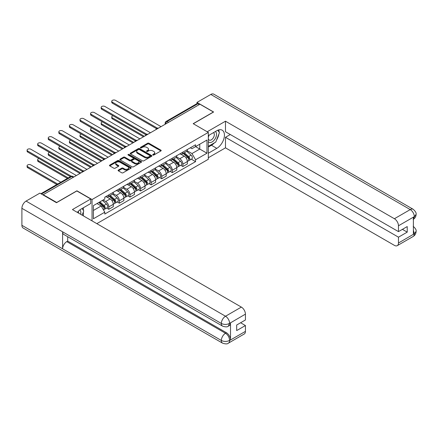 <?xml version="1.0" encoding="UTF-8"?>
<svg xmlns="http://www.w3.org/2000/svg" width="438" height="438" viewBox="0 0 438 438"><rect width="100%" height="100%" fill="white"/><g stroke="black" fill="none" stroke-linecap="round" stroke-linejoin="round"><path stroke-width="0.66" d="M152.917 155.019A0.657 0.383 0 0 0 153.847 155.019L160.921 150.935A0.942 0.542 0 0 0 161.2 150.552A0.942 0.542 0 0 0 160.921 150.168L148.936 143.248A0.942 0.542 0 0 0 147.606 143.248L140.532 147.332A0.657 0.383 0 0 0 140.335 147.601A0.657 0.383 0 0 0 140.532 147.869A0.657 0.383 0 0 0 141.463 147.869L142.377 147.338A3.011 1.741 0 0 1 146.637 147.338L147.639 147.918A3.011 1.741 0 0 1 148.52 149.15A3.011 1.741 0 0 1 147.639 150.376L146.725 150.907A0.657 0.383 0 0 0 146.527 151.176A0.657 0.383 0 0 0 146.725 151.444A0.657 0.383 0 0 0 147.655 151.444L148.57 150.918A3.011 1.741 0 0 1 152.835 150.918L153.831 151.493A3.011 1.741 0 0 1 154.713 152.725A3.011 1.741 0 0 1 153.831 153.952L152.917 154.483A0.657 0.383 0 0 0 152.72 154.751A0.657 0.383 0 0 0 152.917 155.019L152.917 154.483M118.375 170.081A0.942 0.542 0 0 0 118.096 170.464A0.942 0.542 0 0 0 118.375 170.847L121.737 172.791A0.942 0.542 0 0 0 123.067 172.791L130.924 168.252A0.942 0.542 0 0 0 131.203 167.869A0.942 0.542 0 0 0 130.924 167.486L118.939 160.565A0.942 0.542 0 0 0 117.608 160.565L109.752 165.104A0.942 0.542 0 0 0 109.473 165.487A0.942 0.542 0 0 0 109.752 165.871L113.809 168.214A0.942 0.542 0 0 0 115.145 168.214L118.506 166.276A0.942 0.542 0 0 0 118.78 165.892A0.942 0.542 0 0 0 118.506 165.504L116.492 164.343A2.518 1.456 0 0 1 115.752 163.314A2.518 1.456 0 0 1 117.307 161.972A2.518 1.456 0 0 1 120.056 162.284L127.945 166.84A2.518 1.456 0 0 1 128.684 167.869A2.518 1.456 0 0 1 127.129 169.216A2.518 1.456 0 0 1 124.381 168.898L123.067 168.137A0.942 0.542 0 0 0 121.737 168.137L118.375 170.081L118.375 170.847M92.046 199.542L76.918 190.804L56.699 202.476L43.203 194.686L199.909 104.211L213.41 112.002L193.191 123.675L208.318 132.407L92.046 199.542L92.046 220.883M142.443 160.834A0.942 0.542 0 0 0 143.774 160.834L151.636 156.3A0.942 0.542 0 0 0 151.909 155.912A0.942 0.542 0 0 0 151.636 155.528L139.645 148.608A0.942 0.542 0 0 0 138.315 148.608L130.458 153.147A0.942 0.542 0 0 0 130.185 153.53A0.942 0.542 0 0 0 130.458 153.913L142.443 160.834M128.427 155.161A0.657 0.383 0 0 1 129.095 155.255L129.095 154.472L141.277 161.507A0.942 0.542 0 0 1 141.556 161.89A0.942 0.542 0 0 1 141.277 162.274L133.42 166.812A0.942 0.542 0 0 1 132.09 166.812L120.105 159.892L120.105 159.125A0.942 0.542 0 0 0 119.826 159.509A0.942 0.542 0 0 0 120.105 159.892M120.105 159.125L123.467 157.182A0.942 0.542 0 0 1 124.797 157.182L129.659 159.99A0.942 0.542 0 0 0 130.989 159.99L133.223 158.698A0.942 0.542 0 0 0 133.497 158.315A0.942 0.542 0 0 0 133.223 157.932L128.159 155.008A0.657 0.383 0 0 1 127.967 154.74A0.657 0.383 0 0 1 128.378 154.39A0.657 0.383 0 0 1 129.095 154.472M96.825 223.648L208.318 159.279L208.318 132.407M43.203 194.686L43.203 195.036M168.499 122.344L167.075 121.523A1.916 1.106 60 0 0 166.117 121.425L196.848 103.686A1.916 1.106 60 0 1 197.806 103.779L167.075 121.523A1.916 1.106 120 0 0 165.717 123.872L165.717 123.949M199.23 104.6L197.806 103.779M182.881 152.112A4.413 2.546 60 0 1 181.967 154.094L186.446 151.504A4.413 2.546 -120 0 0 187.36 149.528M176.525 156.864L179.761 158.731A4.413 2.546 60 0 1 182.881 164.135L187.36 161.551A4.413 2.546 -120 0 0 184.239 156.147L181.031 154.296M187.36 161.551L187.36 163.938L182.881 166.522L180.735 165.285M181.967 154.094A4.413 2.546 60 0 1 179.794 153.891M182.881 164.135L182.881 166.522M172.298 158.222A4.413 2.546 60 0 1 171.384 160.198L175.862 157.614A4.413 2.546 -120 0 0 176.777 155.638M170.152 171.395L172.298 172.632L176.777 170.048L176.777 167.661A4.413 2.546 -120 0 0 173.656 162.252L170.448 160.407M171.384 160.198A4.413 2.546 60 0 1 169.21 160.001M165.942 162.974L169.178 164.841A4.413 2.546 60 0 1 172.298 170.245L172.298 172.632M161.715 164.332A4.413 2.546 60 0 1 160.801 166.309L165.279 163.724A4.413 2.546 -120 0 0 166.194 161.742M159.569 177.505L161.715 178.742L166.194 176.158L166.194 173.771A4.413 2.546 -120 0 0 163.073 168.362L159.87 166.517M160.801 166.309A4.413 2.546 60 0 1 158.627 166.111M155.359 169.084L158.594 170.951A4.413 2.546 60 0 1 161.715 176.355L161.715 178.742M151.132 170.442A4.413 2.546 60 0 1 150.218 172.419L154.696 169.834A4.413 2.546 -120 0 0 155.61 167.853M148.986 183.615L151.132 184.852L155.61 182.268L155.61 179.881A4.413 2.546 -120 0 0 152.49 174.472L149.287 172.621M150.218 172.419A4.413 2.546 60 0 1 148.044 172.222M144.775 175.195L148.011 177.061A4.413 2.546 60 0 1 151.132 182.465L151.132 184.852M140.549 176.552A4.413 2.546 60 0 1 139.634 178.529L144.113 175.945A4.413 2.546 -120 0 0 145.027 173.963M138.403 189.725L140.549 190.963L145.027 188.378L145.027 185.991A4.413 2.546 -120 0 0 141.907 180.582L138.704 178.731M139.634 178.529A4.413 2.546 60 0 1 137.461 178.332M134.198 181.305L137.428 183.172A4.413 2.546 60 0 1 140.549 188.575L140.549 190.963M129.966 182.662A4.413 2.546 60 0 1 129.051 184.639L133.53 182.055A4.413 2.546 -120 0 0 134.444 180.073M127.819 195.835L129.966 197.073L134.444 194.488L134.444 192.101A4.413 2.546 -120 0 0 131.323 186.692L128.12 184.841M129.051 184.639A4.413 2.546 60 0 1 126.878 184.442M123.615 187.409L126.845 189.282A4.413 2.546 60 0 1 129.966 194.686L129.966 197.073M119.382 188.767A4.413 2.546 60 0 1 118.468 190.749L122.947 188.165A4.413 2.546 -120 0 0 123.861 186.183M117.236 201.945L119.382 203.183L123.861 200.599L123.861 198.211A4.413 2.546 -120 0 0 120.74 192.802L117.537 190.952M118.468 190.749A4.413 2.546 60 0 1 116.3 190.552M113.031 193.519L116.262 195.386A4.413 2.546 60 0 1 119.382 200.796L119.382 203.183M108.799 194.877A4.413 2.546 60 0 1 107.885 196.859L112.363 194.275A4.413 2.546 -120 0 0 113.278 192.293M106.653 208.055L108.799 209.293L113.278 206.709L113.278 204.322A4.413 2.546 -120 0 0 110.157 198.912L106.954 197.062M107.885 196.859A4.413 2.546 60 0 1 105.717 196.662M103.105 200.013L105.678 201.496A4.413 2.546 60 0 1 108.799 206.906L108.799 209.293M190.377 147.781L191.97 148.701L206.966 140.045L199.772 144.201L199.772 149.057L191.97 153.557L187.108 150.754M93.403 210.47L101.205 205.964L104.797 212.189L93.403 218.77L93.403 205.614L104.797 199.033L104.797 197.193L195.567 144.786L195.567 146.626L206.966 153.207L195.567 159.788L191.97 153.557M206.966 140.045L206.966 153.207M104.797 212.189L104.797 214.034L195.567 161.627L195.567 159.788M101.205 205.964L96.995 203.533M191.318 159.175L195.567 161.627M153.18 155.112L153.831 154.734A3.011 1.741 0 0 0 154.713 153.508L154.713 152.725M148.52 149.15L148.52 149.933A3.011 1.741 0 0 1 147.639 151.159L146.987 151.537M160.921 150.168L160.921 150.935L148.936 144.031A0.942 0.542 0 0 0 147.606 144.031L140.795 147.962M151.636 155.528L151.636 156.3L139.645 149.391A0.942 0.542 0 0 0 138.315 149.391L130.469 153.924M149.971 156.185A0.657 0.383 0 0 0 150.163 155.912A0.657 0.383 0 0 0 149.971 155.643L139.448 149.572A0.657 0.383 0 0 0 138.517 149.572L137.548 150.13A3.011 1.741 0 0 0 136.667 151.356A3.011 1.741 0 0 0 137.548 152.588L144.743 156.738A3.011 1.741 0 0 0 149.002 156.738L149.971 156.185L149.971 156.968A0.657 0.383 0 0 0 150.163 156.694L150.163 155.912M136.667 151.356L136.667 152.139A3.011 1.741 0 0 0 137.548 153.371L137.548 152.588M149.971 156.968L149.002 157.521A3.011 1.741 0 0 1 144.743 157.521L137.548 153.371M120.116 159.897L123.467 157.965L123.467 157.182M133.497 158.315L133.497 159.098A0.942 0.542 0 0 1 133.223 159.487L130.989 160.773A0.942 0.542 0 0 1 129.659 160.773L124.797 157.965A0.942 0.542 0 0 0 123.467 157.965M129.095 155.255L141.266 162.284M134.701 162.903A2.518 1.456 0 0 0 137.45 163.215A2.518 1.456 0 0 0 139.005 161.874A2.518 1.456 0 0 0 138.266 160.845L135.484 159.24A0.942 0.542 0 0 0 134.154 159.24L131.926 160.527A0.942 0.542 0 0 0 131.646 160.91A0.942 0.542 0 0 0 131.926 161.293L134.701 162.903L134.701 163.686A2.518 1.456 0 0 0 137.45 163.998A2.518 1.456 0 0 0 139.005 162.657L139.005 161.874M131.646 160.91L131.646 161.693A0.942 0.542 0 0 0 131.926 162.076L131.926 161.293M134.701 163.686L131.926 162.076M128.684 167.869L128.684 168.652A2.518 1.456 0 0 1 127.129 169.999A2.518 1.456 0 0 1 124.381 169.681L123.067 168.92A0.942 0.542 0 0 0 121.737 168.92L118.386 170.858M115.752 163.314L115.752 164.097A2.518 1.456 0 0 0 116.492 165.126L116.492 164.343M118.506 165.504L118.506 166.276L116.492 165.126M130.913 168.263L118.939 161.348A0.942 0.542 0 0 0 117.608 161.348L109.763 165.876M183.188 153.388L187.497 157.237A2.398 1.385 60 0 1 188.252 160.943L187.36 161.458M183.303 153.486L185.329 154.663M113.037 115.78A2.206 1.276 -0 0 0 111.75 116.941A2.206 1.276 -0 0 0 112.396 117.838L144.348 136.289M183.621 153.136L188.422 157.417A1.15 0.662 60 0 1 188.783 159.197A1.15 0.662 60 0 1 188.679 159.24M184.338 152.72L188.652 156.569A2.398 1.385 60 0 1 189.408 160.275A2.398 1.385 60 0 1 188.679 160.357M186.747 151.28L191.094 155.161A2.398 1.385 60 0 1 191.849 158.868L189.408 160.275M143.467 136.798L112.396 118.857A2.206 1.276 180 0 1 111.75 117.959L111.75 116.941M156.476 128.641L112.396 103.193A2.206 1.276 180 0 1 111.75 102.289L111.75 101.271A2.206 1.276 -0 0 0 112.396 102.174L157.351 128.126M161.036 126.653L115.517 100.373A2.206 1.276 -0 0 0 113.113 100.094A2.206 1.276 -0 0 0 111.75 101.271M172.605 159.498L176.919 163.347A2.398 1.385 60 0 1 177.669 167.053L176.777 167.568M172.72 159.596L174.746 160.768M102.454 121.89A2.206 1.276 -0 0 0 101.167 123.051A2.206 1.276 -0 0 0 101.813 123.949L133.765 142.399M173.037 159.246L177.839 163.527A1.15 0.662 60 0 1 178.2 165.307A1.15 0.662 60 0 1 178.096 165.35M173.76 158.83L178.069 162.679A2.398 1.385 60 0 1 178.824 166.385A2.398 1.385 60 0 1 178.096 166.467M176.164 157.39L180.511 161.272A2.398 1.385 60 0 1 181.266 164.978L178.824 166.385M132.884 142.908L101.813 124.967A2.206 1.276 180 0 1 101.167 124.069L101.167 123.051M162.022 165.608L166.336 169.457A2.398 1.385 60 0 1 167.086 173.163L166.194 173.678M162.137 165.706L164.168 166.878M91.871 128A2.206 1.276 -0 0 0 90.584 129.161A2.206 1.276 -0 0 0 91.23 130.059L123.182 148.509M162.454 165.356L167.256 169.637A1.15 0.662 60 0 1 167.617 171.417A1.15 0.662 60 0 1 167.513 171.461M163.177 164.94L167.486 168.789A2.398 1.385 60 0 1 168.241 172.495A2.398 1.385 60 0 1 167.513 172.572M165.58 163.5L169.928 167.376A2.398 1.385 60 0 1 170.683 171.088L168.241 172.495M122.301 149.019L91.23 131.077A2.206 1.276 180 0 1 90.584 130.179L90.584 129.161M214.434 142.826A10.791 6.231 120 0 1 211.439 145.257L216.799 148.351A10.791 6.231 120 0 0 223.851 138.841A10.791 6.231 120 0 0 222.197 130.19A10.791 6.231 120 0 0 216.799 130.727L208.318 135.621M216.799 148.351L208.318 153.245M208.318 157.751L225.482 147.841L225.482 137.308L398.47 237.177L398.47 243.013L414.408 233.728L413.395 234.204L413.395 217.363L414.31 216.635L398.47 225.784A5.754 3.323 -120 0 0 394.403 218.732L410.242 209.588L210.798 94.438L196.99 102.41L213.613 112.002L193.295 123.735M230.3 134.526L225.482 137.308M402.407 229.348L407.225 232.129L407.225 226.566L398.47 231.62L225.482 131.745L225.482 121.206L394.403 218.732M207.201 131.761L225.482 121.206M225.482 147.841L394.403 245.368A5.754 3.323 -120 0 0 397.282 245.652A5.754 3.323 -120 0 0 398.47 243.013M210.798 94.438A5.902 3.405 -60 0 1 213.744 94.148L413.193 209.293A5.902 3.405 -60 0 0 410.242 209.588A5.754 3.323 60 0 1 414.31 216.635M196.99 103.62L196.99 102.41M398.47 231.62L398.47 225.784M407.225 232.129L398.47 237.177M216.575 140.001A10.791 6.231 120 0 0 218.896 134.012M219.071 132.079A10.791 6.231 120 0 0 218.803 129.878M211.439 145.257L208.318 147.059M413.395 230.174L414.31 233.673M413.193 226.331C415.509 228.412 416.478 230.076 416.1 231.324L414.419 233.728M413.193 209.293C415.503 211.357 416.472 213.038 416.1 214.33L414.414 216.695M222.57 326.124A5.902 3.405 -60 0 1 221.343 323.463C224.059 324.766 226.774 324.755 229.479 323.43L228.395 326.118C227.431 327.098 225.488 327.098 222.57 326.124L63.828 234.478A5.902 3.405 -60 0 1 62.601 231.811L21.9 208.313A5.902 3.405 -60 0 1 26.072 201.086L39.88 193.12L56.497 202.712L76.847 190.963L90.754 198.994L90.754 203.495L81.123 209.057A10.791 6.231 120 0 0 77.345 212.397M90.754 198.994L72.44 209.567L241.36 307.093A5.754 3.323 60 0 1 245.428 314.139L245.428 319.975L236.679 325.029L236.679 330.591L245.428 325.538L245.428 331.374A5.754 3.323 60 0 1 244.234 334.008L228.395 343.157A5.754 3.323 -120 0 0 229.589 340.518L245.428 331.374M83.127 215.737L85.399 217.045M83.362 215.6L83.362 211.981M83.362 210.366L83.362 207.765M228.395 343.157C227.475 344.131 225.532 344.131 222.57 343.162L23.121 228.012A5.902 3.405 -60 0 1 21.9 225.313L62.601 248.811A5.902 3.405 -60 0 1 66.773 241.623L225.515 333.274L226.435 332.743A5.754 3.323 60 0 1 230.503 339.795L230.503 322.954A5.754 3.323 60 0 1 229.309 325.587L228.395 326.118M21.9 208.313L21.9 225.313M26.072 201.086L225.515 316.236A5.902 3.405 -60 0 0 221.343 323.463L62.601 231.811L62.601 248.811L221.343 340.463C224.053 341.771 226.769 341.771 229.485 340.463L229.589 340.518M245.428 325.538L240.61 322.757M67.693 236.706L67.693 241.097L226.435 332.743M67.693 241.097L66.773 241.623M208.318 141.616A6.236 3.603 120 0 0 213.279 141.08A6.236 3.603 120 0 0 216.531 134.291A6.236 3.603 120 0 0 215.397 131.537M208.844 135.32A6.236 3.603 120 0 0 208.318 136.442M208.318 138.528A4.271 2.464 120 0 0 209.183 140.067A4.271 2.464 120 0 0 212.474 138.923A4.271 2.464 120 0 0 214.335 134.63A4.271 2.464 120 0 0 213.448 132.676A4.271 2.464 120 0 0 213.437 132.665M209.194 135.118A4.271 2.464 120 0 0 208.318 137.674M217.774 130.234L219.443 132.605L215.781 142.043L208.455 146.276M80.641 214.302A6.236 3.603 120 0 0 80.849 212.622A6.236 3.603 120 0 0 79.815 209.944M78.654 213.153A4.271 2.464 120 0 0 78.659 212.961A4.271 2.464 120 0 0 78.216 211.401M82.065 208.515L83.767 210.941L82.13 215.162M145.892 134.751L101.813 109.303A2.206 1.276 180 0 1 101.167 108.4L101.167 107.381A2.206 1.276 -0 0 0 101.813 108.285L146.768 134.236M150.453 132.763L104.934 106.483A2.206 1.276 -0 0 0 102.53 106.204A2.206 1.276 -0 0 0 101.167 107.381M135.309 140.861L91.23 115.413A2.206 1.276 180 0 1 90.584 114.51L90.584 113.491A2.206 1.276 -0 0 0 91.23 114.395L136.185 140.346M139.87 138.873L94.351 112.593A2.206 1.276 -0 0 0 91.947 112.314A2.206 1.276 -0 0 0 90.584 113.491M151.439 171.718L155.753 175.567A2.398 1.385 60 0 1 156.503 179.273L155.61 179.788M151.553 171.816L153.585 172.988M81.287 134.11A2.206 1.276 -0 0 0 80.001 135.271A2.206 1.276 -0 0 0 80.647 136.169L112.599 154.619M151.871 171.466L156.673 175.748A1.15 0.662 60 0 1 157.034 177.527A1.15 0.662 60 0 1 156.93 177.571M152.594 171.05L156.903 174.899A2.398 1.385 60 0 1 157.658 178.605A2.398 1.385 60 0 1 156.935 178.682M154.997 169.605L159.344 173.486A2.398 1.385 60 0 1 160.1 177.198L157.658 178.605M111.717 155.129L80.647 137.187A2.206 1.276 180 0 1 80.001 136.289L80.001 135.271M140.855 177.828L145.17 181.677A2.398 1.385 60 0 1 145.92 185.383L145.027 185.898M140.97 177.927L143.002 179.098M70.704 140.22A2.206 1.276 -0 0 0 69.418 141.381A2.206 1.276 -0 0 0 70.064 142.279L102.016 160.724M141.293 177.576L146.089 181.858A1.15 0.662 60 0 1 146.451 183.637A1.15 0.662 60 0 1 146.347 183.681M142.011 177.16L146.319 181.009A2.398 1.385 60 0 1 147.075 184.716A2.398 1.385 60 0 1 146.352 184.792M144.414 175.715L148.761 179.596A2.398 1.385 60 0 1 149.517 183.308L147.075 184.716M101.134 161.233L70.064 143.297A2.206 1.276 180 0 1 69.418 142.399L69.418 141.381M130.272 183.938L134.586 187.787A2.398 1.385 60 0 1 135.337 191.494L134.444 192.008M130.387 184.037L132.418 185.208M60.121 146.33A2.206 1.276 -0 0 0 58.834 147.491A2.206 1.276 -0 0 0 59.48 148.389L91.433 166.834M130.71 183.686L135.506 187.968A1.15 0.662 60 0 1 135.868 189.747A1.15 0.662 60 0 1 135.764 189.791M131.427 183.27L135.736 187.119A2.398 1.385 60 0 1 136.492 190.826A2.398 1.385 60 0 1 135.769 190.902M133.831 181.825L138.178 185.707A2.398 1.385 60 0 1 138.934 189.419L136.492 190.826M90.551 167.343L59.48 149.407A2.206 1.276 180 0 1 58.834 148.509L58.834 147.491M124.726 146.971L80.647 121.523A2.206 1.276 180 0 1 80.001 120.62L80.001 119.601A2.206 1.276 -0 0 0 80.647 120.505L125.602 146.456M129.287 144.983L83.767 118.703A2.206 1.276 -0 0 0 81.364 118.424A2.206 1.276 -0 0 0 80.001 119.601M114.143 153.081L70.064 127.633A2.206 1.276 180 0 1 69.418 126.73L69.418 125.711A2.206 1.276 -0 0 0 70.064 126.615L115.019 152.566M118.703 151.094L73.184 124.814A2.206 1.276 -0 0 0 70.781 124.534A2.206 1.276 -0 0 0 69.418 125.711M103.56 159.191L59.48 133.743A2.206 1.276 180 0 1 58.834 132.84L58.834 131.822A2.206 1.276 -0 0 0 59.48 132.725L104.436 158.676M108.12 157.204L62.601 130.924A2.206 1.276 -0 0 0 60.198 130.644A2.206 1.276 -0 0 0 58.834 131.822M119.689 190.048L124.003 193.897A2.398 1.385 60 0 1 124.753 197.604L123.861 198.118M119.804 190.147L121.835 191.318M49.538 152.44A2.206 1.276 -0 0 0 48.251 153.601A2.206 1.276 -0 0 0 48.897 154.499L80.849 172.944M120.127 189.796L124.923 194.078A1.15 0.662 60 0 1 125.284 195.857A1.15 0.662 60 0 1 125.18 195.901M120.844 189.38L125.153 193.229A2.398 1.385 60 0 1 125.909 196.936A2.398 1.385 60 0 1 125.186 197.012M123.248 187.935L127.6 191.817A2.398 1.385 60 0 1 128.35 195.529L125.909 196.936M79.968 173.453L48.897 155.517A2.206 1.276 180 0 1 48.251 154.619L48.251 153.601M92.976 165.301L48.897 139.853A2.206 1.276 180 0 1 48.251 138.95L48.251 137.932A2.206 1.276 -0 0 0 48.897 138.835L93.852 164.787M97.543 163.314L52.018 137.034A2.206 1.276 -0 0 0 49.614 136.755A2.206 1.276 -0 0 0 48.251 137.932M109.106 196.158L113.42 200.002A2.398 1.385 60 0 1 114.17 203.714L113.278 204.228M109.221 196.257L111.252 197.429M38.955 158.551A2.206 1.276 -0 0 0 37.668 159.711A2.206 1.276 -0 0 0 38.32 160.609L68.284 177.91M109.544 195.906L114.34 200.188A1.15 0.662 60 0 1 114.701 201.967A1.15 0.662 60 0 1 114.597 202.011M110.261 195.49L114.575 199.339A2.398 1.385 60 0 1 115.325 203.046A2.398 1.385 60 0 1 114.603 203.123M112.665 194.045L117.017 197.927A2.398 1.385 60 0 1 117.767 201.639L115.325 203.046M67.403 178.419L38.32 161.627A2.206 1.276 180 0 1 37.668 160.73L37.668 159.711M82.399 171.411L38.32 145.964A2.206 1.276 180 0 1 37.668 145.06L37.668 144.042A2.206 1.276 -0 0 0 38.32 144.945L83.275 170.897M86.959 169.424L41.435 143.138A2.206 1.276 -0 0 0 39.031 142.865A2.206 1.276 -0 0 0 37.668 144.042M98.785 202.504L102.837 206.112A2.398 1.385 60 0 1 103.587 209.824L103.472 209.89M98.829 202.476L100.669 203.539M60.822 182.219L30.857 164.918A2.206 1.276 -0 0 0 28.448 164.644A2.206 1.276 -0 0 0 27.09 165.816A2.206 1.276 -0 0 0 27.736 166.719L57.701 184.02M99.223 202.252L103.757 206.298A1.15 0.662 60 0 1 104.118 208.077A1.15 0.662 60 0 1 104.014 208.121M99.941 201.836L103.992 205.449A2.398 1.385 60 0 1 104.742 209.156A2.398 1.385 60 0 1 104.02 209.233M102.382 200.423L106.434 204.037A2.398 1.385 60 0 1 107.184 207.749L104.742 209.156M56.82 184.529L27.736 167.738A2.206 1.276 180 0 1 27.09 166.834L27.09 165.816M70.387 176.695L27.736 152.074A2.206 1.276 180 0 1 27.09 151.17L27.09 150.152A2.206 1.276 -0 0 0 27.736 151.055L71.334 176.224M76.376 175.534L30.857 149.249A2.206 1.276 -0 0 0 28.448 148.975A2.206 1.276 -0 0 0 27.09 150.152M165.783 123.91L165.717 123.872A1.916 1.106 0 0 1 165.153 123.089L165.153 124.272M119.382 200.796L123.861 198.211M129.966 194.686L134.444 192.101M140.549 188.575L145.027 185.991M151.132 182.465L155.61 179.881M161.715 176.355L166.194 173.771M172.298 170.245L176.777 167.661M108.799 206.906L113.278 204.322M105.678 201.496L110.157 198.912M116.262 195.386L120.74 192.802M126.845 189.282L131.323 186.692M137.428 183.172L141.907 180.582M148.011 177.061L152.49 174.472M158.594 170.951L163.073 168.362M169.178 164.841L173.656 162.252M179.761 158.731L184.239 156.147M158.271 128.246A1.916 1.106 120 0 0 157.423 128.739M147.688 134.357A1.916 1.106 120 0 0 146.839 134.849M137.105 140.467A1.916 1.106 120 0 0 136.262 140.959M126.522 146.577A1.916 1.106 120 0 0 125.679 147.069M115.939 152.687A1.916 1.106 120 0 0 115.095 153.18M105.355 158.797A1.916 1.106 120 0 0 104.512 159.29M94.778 164.907A1.916 1.106 120 0 0 93.929 165.394M84.195 171.017A1.916 1.106 120 0 0 83.346 171.504M73.255 177.335L71.827 176.509L41.473 194.039M73.814 177.007L72.79 176.415A1.916 1.106 120 0 0 71.827 176.509A1.916 1.106 60 0 0 70.868 176.415L40.909 193.711M153.831 154.734L153.831 153.952M146.725 151.444L146.725 150.907M147.639 151.159L147.639 150.376M140.532 147.869L140.532 147.332M147.606 144.031L147.606 143.248M148.936 144.031L148.936 143.248M130.458 153.913L130.458 153.147M138.315 149.391L138.315 148.608M139.645 149.391L139.645 148.608M144.743 157.521L144.743 156.738M149.002 157.521L149.002 156.738M124.797 157.965L124.797 157.182M129.659 160.773L129.659 159.99M130.989 160.773L130.989 159.99M133.223 159.487L133.223 158.698M141.277 162.274L141.277 161.507M121.737 168.92L121.737 168.137M123.067 168.92L123.067 168.137M124.381 169.681L124.381 168.898M109.752 165.871L109.752 165.104M117.608 161.348L117.608 160.565M118.939 161.348L118.939 160.565M130.924 168.252L130.924 167.486M187.497 157.237L186.155 158.008M189.019 158.671L188.586 158.923M191.094 155.161L188.652 156.569M112.396 118.857L112.396 117.838M112.396 102.174L112.396 103.193M176.919 163.347L175.572 164.119M178.436 164.781L178.003 165.027M180.511 161.272L178.069 162.679M101.813 124.967L101.813 123.949M166.336 169.457L164.989 170.229M167.853 170.891L167.42 171.138M169.928 167.376L167.486 168.789M91.23 131.077L91.23 130.059M416.1 231.346C416.034 233.602 415.043 235.321 413.122 236.504A5.754 3.323 -120 0 0 414.31 233.87M413.395 219.274L414.31 216.832M230.503 339.795L229.49 340.457M245.428 314.139L229.49 323.425M229.589 323.479L230.503 322.954M229.589 323.288A5.754 3.323 60 0 0 225.515 316.236L241.36 307.093M222.57 343.162A5.902 3.405 -60 0 1 221.343 340.463A5.902 3.405 -60 0 1 225.515 333.274C227.968 334.917 229.326 337.265 229.589 340.326M101.813 108.285L101.813 109.303M91.23 114.395L91.23 115.413M155.753 175.567L154.406 176.339M157.269 177.001L156.842 177.248M159.344 173.486L156.903 174.899M80.647 137.187L80.647 136.169M145.17 181.677L143.823 182.449M146.692 183.111L146.259 183.358M148.761 179.596L146.319 181.009M70.064 143.297L70.064 142.279M134.586 187.787L133.24 188.559M136.108 189.221L135.676 189.468M138.178 185.707L135.736 187.119M59.48 149.407L59.48 148.389M80.647 120.505L80.647 121.523M70.064 126.615L70.064 127.633M59.48 132.725L59.48 133.743M124.003 193.897L122.656 194.669M125.525 195.332L125.093 195.578M127.6 191.817L125.153 193.229M48.897 155.517L48.897 154.499M48.897 138.835L48.897 139.853M113.42 200.002L112.073 200.779M114.942 201.442L114.51 201.688M117.017 197.927L114.575 199.339M38.32 161.627L38.32 160.609M38.32 144.945L38.32 145.964M102.837 206.112L101.676 206.785M104.359 207.552L103.926 207.798M106.434 204.037L103.992 205.449M27.736 167.738L27.736 166.719M27.736 151.055L27.736 152.074M158.436 128.153A1.916 1.916 0 0 0 155.972 129.577M147.852 134.263A1.916 1.916 0 0 0 145.389 135.687M137.269 140.374A1.916 1.916 0 0 0 134.805 141.797M126.686 146.484A1.916 1.916 0 0 0 124.222 147.907M116.103 152.594A1.916 1.916 0 0 0 113.639 154.017M105.52 158.704A1.916 1.916 0 0 0 103.061 160.127M94.936 164.814A1.916 1.916 0 0 0 92.478 166.237M84.353 170.924A1.916 1.916 0 0 0 81.895 172.348M72.79 176.415A1.916 1.916 0 0 0 70.868 176.415M166.117 121.425A1.916 1.916 0 0 0 165.153 123.089M397.282 245.652L413.122 236.504M416.1 214.346C416.023 216.586 415.027 218.288 413.122 219.465"/></g></svg>
